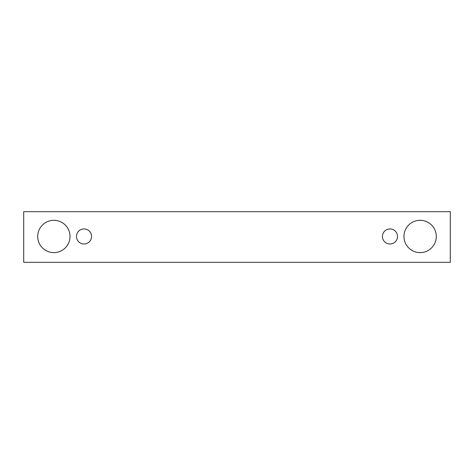 <?xml version="1.0" encoding="UTF-8"?>
<svg xmlns="http://www.w3.org/2000/svg" width="474" height="474" viewBox="0 0 474 474"><rect width="100%" height="100%" fill="white"/><g stroke="black" fill="none" stroke-linecap="round" stroke-linejoin="round"><path stroke-width="0.71" d="M84.028 244.003A7.543 7.543 0 0 1 77.499 232.693A7.543 7.543 0 0 1 90.558 232.693A7.543 7.543 0 0 1 84.028 244.003M450.3 262.318L450.3 211.682L23.7 211.682L23.7 262.318L450.3 262.318M53.864 252.618A16.157 16.157 0 0 1 39.869 228.379A16.157 16.157 0 0 1 67.859 228.379A16.157 16.157 0 0 1 53.864 252.618M420.136 252.618A16.157 16.157 0 0 1 406.141 228.379A16.157 16.157 0 0 1 434.131 228.379A16.157 16.157 0 0 1 420.136 252.618M389.972 244.003A7.543 7.543 0 0 1 383.442 232.693A7.543 7.543 0 0 1 396.501 232.693A7.543 7.543 0 0 1 389.972 244.003"/></g></svg>
